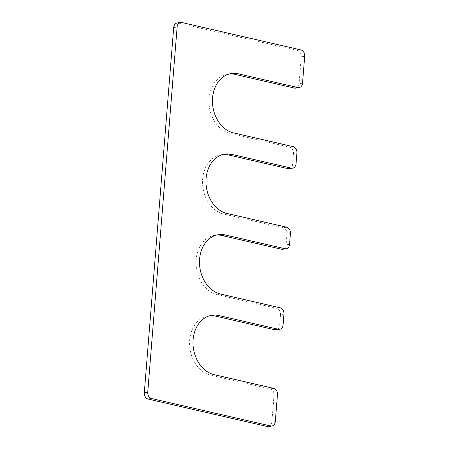 <?xml version="1.0" encoding="UTF-8"?>
<svg xmlns="http://www.w3.org/2000/svg" width="449" height="449" viewBox="0 0 449 449"><rect width="100%" height="100%" fill="white"/><g stroke="black" fill="none" stroke-linecap="round" stroke-linejoin="round"><path stroke-width="0.34" stroke-dasharray="2.25 1.68" d="M268.451 426.55A5.489 4.237 81.1 0 0 271.858 422.111L274.019 395.249A5.489 4.237 81.1 0 0 270.203 388.896L210.676 375.179A30.178 23.32 -98.9 0 1 189.579 344.725A30.178 23.32 -98.9 0 1 208.409 315.815A30.178 23.32 -98.9 0 1 210.143 315.63M283.942 314.137L280.502 314.67L279.637 325.413A5.489 4.237 81.1 0 1 276.23 329.858M220.599 294.067L217.159 294.6L276.685 308.323A5.489 4.237 81.1 0 1 280.502 314.67M217.159 294.6A30.178 23.32 -98.9 0 1 196.061 264.147A30.178 23.32 -98.9 0 1 214.891 235.237A30.178 23.32 -98.9 0 1 216.626 235.057M282.713 249.279A5.489 4.237 81.1 0 0 286.12 244.84L286.984 234.092A5.489 4.237 81.1 0 0 283.167 227.744L223.641 214.027A30.178 23.32 81.1 0 1 202.544 183.568A30.178 23.32 81.1 0 1 221.379 154.664A30.178 23.32 81.1 0 1 223.108 154.478M289.195 168.701A5.489 4.237 81.1 0 0 292.602 164.261L293.466 153.519A5.489 4.237 81.1 0 0 289.65 147.165L230.129 133.448A30.178 23.32 81.1 0 1 209.026 102.989A30.178 23.32 81.1 0 1 227.862 74.085A30.178 23.32 81.1 0 1 229.596 73.9M295.678 88.122A5.489 4.237 81.1 0 0 299.09 83.682L301.251 56.821A5.489 4.237 81.1 0 0 297.429 50.473L178.382 23.034A5.489 4.237 81.1 0 0 177.108 22.983M277.46 394.716L274.019 395.249M275.299 421.572L271.858 422.111M273.643 388.363L270.203 388.896M214.117 374.646L210.676 375.179M283.078 324.88L279.637 325.413M280.125 307.784L276.685 308.323M290.424 233.559L286.984 234.092M289.56 244.301L286.12 244.84M286.608 227.205L283.167 227.744M227.087 213.488L223.641 214.027M296.912 152.98L293.466 153.519M296.048 163.722L292.602 164.261M293.09 146.627L289.65 147.165M233.57 132.91L230.129 133.448M304.691 56.288L301.251 56.821M302.531 83.149L299.09 83.682M181.828 22.501L178.382 23.034M300.869 49.934L297.429 50.473M211.849 315.282L208.409 315.815M218.337 234.704L214.891 235.237M224.82 154.125L221.379 154.664M231.302 73.546L227.862 74.085"/><path stroke-width="0.67" d="M271.892 426.017A5.489 4.237 81.1 0 1 270.618 425.966L151.571 398.527A5.489 4.237 81.1 0 1 147.749 392.179L177.142 26.889L173.701 27.428L144.309 392.712A5.489 4.237 81.1 0 0 148.131 399.066L267.172 426.499A5.489 4.237 81.1 0 0 268.451 426.55L271.892 426.017A5.489 4.237 81.1 0 0 275.299 421.572L277.46 394.716A5.489 4.237 81.1 0 0 273.643 388.363L214.117 374.646A30.178 23.32 -98.9 0 1 193.019 344.187A30.178 23.32 -98.9 0 1 211.849 315.282A30.178 23.32 -98.9 0 1 218.871 315.552L278.397 329.274A5.489 4.237 81.1 0 0 279.671 329.319A5.489 4.237 81.1 0 0 283.078 324.88L283.942 314.137A5.489 4.237 81.1 0 0 280.125 307.784L220.599 294.067A30.178 23.32 -98.9 0 1 199.502 263.608A30.178 23.32 -98.9 0 1 218.337 234.704A30.178 23.32 -98.9 0 1 225.359 234.973L284.879 248.695A5.489 4.237 81.1 0 0 286.153 248.746A5.489 4.237 81.1 0 0 289.56 244.301L290.424 233.559A5.489 4.237 81.1 0 0 286.608 227.205L227.087 213.488A30.178 23.32 81.1 0 1 205.984 183.035A30.178 23.32 81.1 0 1 224.82 154.125A30.178 23.32 81.1 0 1 231.841 154.4L291.362 168.117A5.489 4.237 81.1 0 0 292.636 168.167A5.489 4.237 81.1 0 0 296.048 163.722L296.912 152.98A5.489 4.237 81.1 0 0 293.09 146.627L233.57 132.91A30.178 23.32 81.1 0 1 212.467 102.456A30.178 23.32 81.1 0 1 231.302 73.546A30.178 23.32 81.1 0 1 238.324 73.821L297.844 87.538A5.489 4.237 81.1 0 0 299.124 87.589A5.489 4.237 81.1 0 0 302.531 83.149L304.691 56.288A5.489 4.237 81.1 0 0 300.869 49.934L181.828 22.501A5.489 4.237 81.1 0 0 180.549 22.45A5.489 4.237 81.1 0 0 177.142 26.889M210.143 315.63A30.178 23.32 -98.9 0 1 215.43 316.09L274.956 329.807A5.489 4.237 81.1 0 0 276.23 329.858L279.671 329.319M216.626 235.057A30.178 23.32 -98.9 0 1 221.913 235.512L281.439 249.229A5.489 4.237 81.1 0 0 282.713 249.279L286.153 248.746M231.841 154.4L228.401 154.933A30.178 23.32 81.1 0 0 223.108 154.478M228.401 154.933L287.921 168.65A5.489 4.237 81.1 0 0 289.195 168.701L292.636 168.167M238.324 73.821L234.883 74.354A30.178 23.32 81.1 0 0 229.596 73.9M234.883 74.354L294.404 88.077A5.489 4.237 81.1 0 0 295.678 88.122L299.124 87.589M180.549 22.45L177.108 22.983A5.489 4.237 81.1 0 0 173.701 27.428M147.749 392.179L144.309 392.712M151.571 398.527L148.131 399.066M270.618 425.966L267.172 426.499M218.871 315.552L215.43 316.09M278.397 329.274L274.956 329.807M225.359 234.973L221.913 235.512M284.879 248.695L281.439 249.229M291.362 168.117L287.921 168.65M297.844 87.538L294.404 88.077"/></g></svg>
